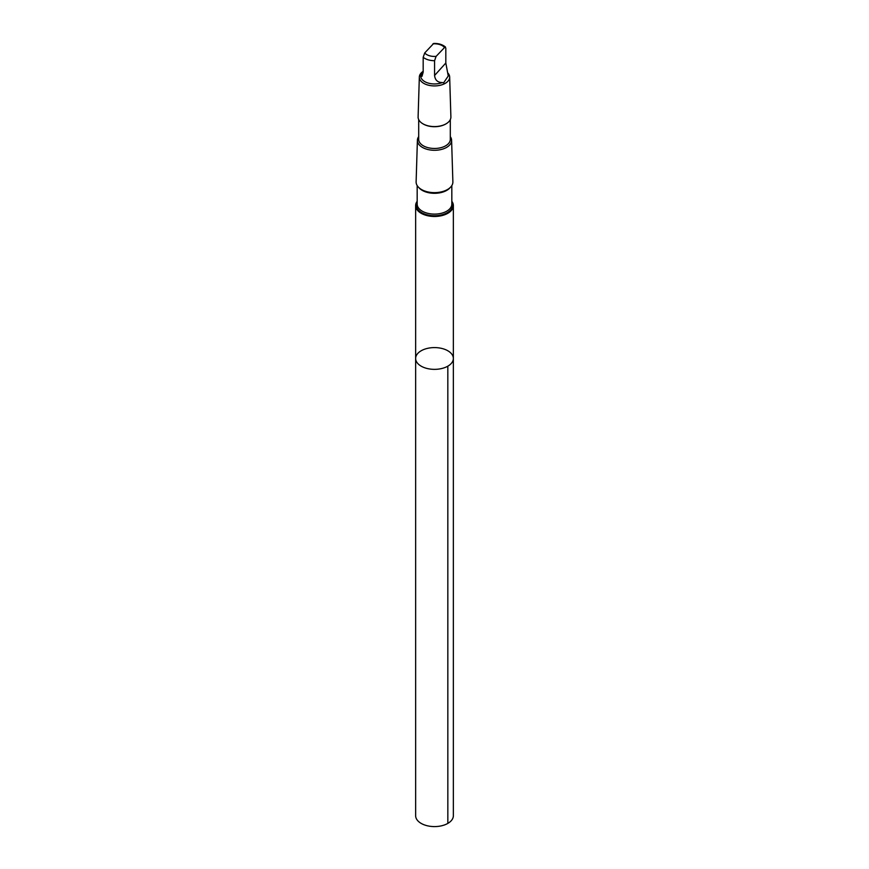 <?xml version="1.0" encoding="UTF-8"?>
<svg xmlns="http://www.w3.org/2000/svg" width="869" height="869" viewBox="0 0 869 869"><rect width="100%" height="100%" fill="white"/><g stroke="black" fill="none" stroke-linecap="round" stroke-linejoin="round"><path stroke-width="1.3" d="M446.492 366.87A18.857 10.884 180 0 1 426.451 368.315A18.857 10.884 180 0 1 415.643 358.473A18.857 10.884 180 0 1 434.5 347.589A18.857 10.884 180 0 1 453.357 358.473A18.857 10.884 180 0 1 446.492 366.87A18.857 10.884 180 0 1 426.451 368.315A18.857 10.884 180 0 1 415.643 358.473L415.643 815.709A18.857 10.884 0 0 0 426.451 825.55A18.857 10.884 0 0 0 446.492 824.105A18.857 10.884 0 0 0 453.357 815.709L453.357 358.473A18.857 10.884 180 0 1 446.492 366.87M448.263 75.972L445.819 63.024L445.819 48.24L445.167 46.872L436.097 56.376L434.576 60.7L434.576 75.484C435.097 80.144 437.683 82.501 442.332 82.544L443.614 82.859L448.263 75.972M423.181 71.345L420.737 76.048L422.008 76.331L423.181 72.062L423.181 57.278L424.702 52.955L433.696 43.45C438.465 43.309 442.386 44.493 445.46 47.002M417.174 201.293A18.857 10.884 0 0 0 415.643 205.584A18.857 10.884 0 0 0 426.451 215.436A18.857 10.884 0 0 0 446.492 213.991A18.857 10.884 0 0 0 453.357 205.584A18.857 10.884 0 0 0 451.826 201.293M418.695 136.629A17.108 9.874 -0 0 0 417.402 140.235L416.121 181.838A18.379 10.613 -0 0 0 426.516 191.582A18.379 10.613 -0 0 0 446.188 190.213A18.379 10.613 -0 0 0 452.879 181.838L451.598 140.235A17.108 9.874 -0 0 0 450.305 136.629M417.402 140.235A17.108 9.874 -0 0 0 427.07 149.305A17.108 9.874 -0 0 0 445.384 148.034A17.108 9.874 -0 0 0 451.598 140.235M418.695 119.629L418.695 139.344A15.805 9.124 -0 0 0 427.754 147.6A15.805 9.124 -0 0 0 444.548 146.383A15.805 9.124 -0 0 0 450.305 139.344L450.305 119.629M423.127 123.919A15.805 9.124 -0 0 0 423.322 124.05A15.805 9.124 -0 0 0 444.548 124.636A15.805 9.124 -0 0 0 445.678 124.05A15.805 9.124 -0 0 0 445.873 123.919M423.181 71.323A15.175 8.755 -0 0 0 419.336 77.004L418.108 116.946A16.392 9.461 -0 0 0 422.91 123.8A16.392 9.461 -0 0 0 444.928 124.419A16.392 9.461 -0 0 0 446.09 123.8A16.392 9.461 -0 0 0 450.892 116.946L449.664 77.004A15.175 8.755 -0 0 0 447.872 73.018M419.336 77.004A15.175 8.755 -0 0 0 427.906 85.053A15.175 8.755 -0 0 0 444.146 83.924A15.175 8.755 -0 0 0 449.664 77.004M420.737 76.048A13.763 7.94 -0 0 0 428.145 83.055A13.763 7.94 -0 0 0 442.332 82.544M447.828 366.164L447.839 823.399M444.298 47.284A10.949 6.322 -0 0 0 432.903 43.863M417.174 202.151A18.14 10.471 -0 0 0 424.387 213.948A18.14 10.471 -0 0 0 446.036 213.339A18.14 10.471 -0 0 0 451.826 202.151M417.174 185.564L417.174 204.096A17.326 10.004 -0 0 0 427.103 213.144A17.326 10.004 -0 0 0 445.525 211.819A17.326 10.004 -0 0 0 451.826 204.096L451.826 185.564M418.858 187.606A17.326 10.004 -0 0 0 445.525 191.017A17.326 10.004 -0 0 0 450.142 187.606M423.181 57.278A13.763 7.94 -0 0 0 434.576 60.7M424.702 52.955A10.949 6.322 -0 0 0 436.097 56.376M434.576 75.484L445.819 63.024M415.643 205.584L415.643 358.473M453.357 205.584L453.357 358.473"/></g></svg>
